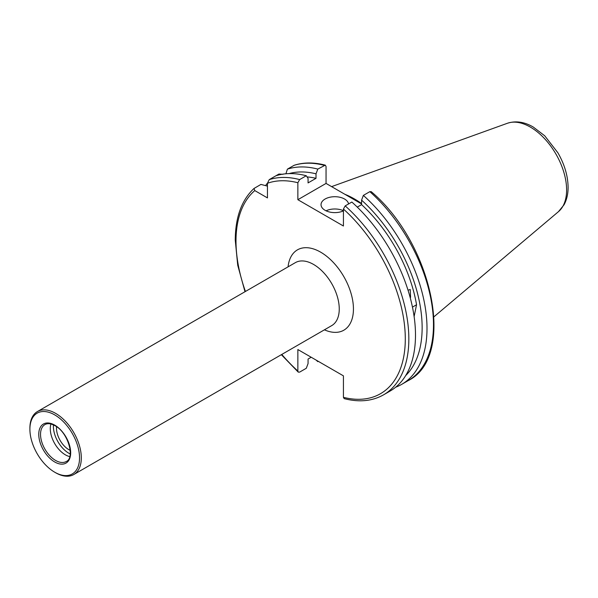 <?xml version="1.0" encoding="UTF-8"?>
<svg xmlns="http://www.w3.org/2000/svg" width="598" height="598" viewBox="0 0 598 598"><rect width="100%" height="100%" fill="white"/><g stroke="black" fill="none" stroke-linecap="round" stroke-linejoin="round"><path stroke-width="0.9" d="M56.563 426.718A17.551 10.136 -120 0 0 68.905 449.696A17.551 10.136 -120 0 0 70.228 450.376M348.559 203.948A13.791 7.961 0 0 0 344.575 199.037A13.791 7.961 0 0 0 329.55 197.31A13.791 7.961 0 0 0 321.036 204.666A13.791 7.961 0 0 0 325.073 210.294A13.791 7.961 0 0 0 343.424 210.885M343.424 210.72A13.791 7.961 0 0 0 326.052 210.802M408.038 290.217L410.228 289.492L410.572 297.333L410.176 297.52M344.874 194.29A87.562 50.553 60 0 1 361.581 203.537M383.527 394.852L390.18 391.01A122.224 70.564 60 0 0 415.49 335.059A122.224 70.564 60 0 0 351.848 202.049L345.196 205.891A122.224 70.564 60 0 1 383.527 394.852C372.233 401.206 359.114 402.469 344.179 398.627L343.424 397.319L343.424 375.85L297.864 349.546L297.864 371.014L298.26 372.128L299.635 372.113L306.288 368.278L308.067 363.547L308.067 359.054L311.199 357.245M317.179 360.699L317.8 361.626A122.224 70.564 60 0 1 316.065 360.056M317.8 361.626L318.293 361.341M29.9 429.222L29.9 428.205A36.351 20.99 60 0 1 37.427 411.559A36.351 20.99 60 0 1 55.607 413.36A36.351 20.99 60 0 1 79.355 445.398A36.351 20.99 60 0 1 73.786 474.528A36.351 20.99 60 0 1 55.607 472.726L54.717 472.211A35.103 20.265 60 0 1 29.9 429.222A35.103 20.265 60 0 1 54.717 414.892A35.103 20.265 60 0 1 79.541 457.881A35.103 20.265 60 0 1 54.717 472.211L55.607 472.726M69.749 456.595A21.311 12.304 60 0 1 65.354 454.816A21.311 12.304 60 0 1 50.942 424.019M70.228 453.979A21.939 12.663 60 0 1 68.905 453.277A21.939 12.663 60 0 1 53.446 424.909M345.196 205.891L343.424 209.038L343.424 226.007L297.864 199.702L297.864 182.734L299.635 179.587L306.288 175.745L308.067 178.413L308.067 182.913L316.021 178.324L316.021 173.824L317.8 169.092L325.29 165.153L326.052 166.461L326.052 183.422L297.864 199.702M267.456 186.12L260.945 184.416L254.023 188.452L254.785 190.59L267.456 197.908L267.456 183.272L269.227 179.639A122.224 70.564 60 0 1 299.635 179.587M412.463 307.11L416.552 304.748L414.122 316.559M369.841 191.659A122.224 70.564 60 0 1 408.165 380.627C456.446 356.812 432.847 243.648 371.216 191.652L369.841 191.659L363.36 195.404L361.581 200.128L361.581 204.628A112.574 64.995 60 0 1 416.552 304.748M361.581 204.628L357.268 207.117M361.581 203.94L326.052 183.422M282.974 174.317L278.937 174.033L275.88 175.797A122.224 70.564 60 0 1 306.288 175.745M363.36 195.404A122.224 70.564 60 0 1 401.692 384.365A122.224 70.564 60 0 1 395.667 387.212M265.699 185.455A122.224 70.564 60 0 1 267.463 183.1M361.581 200.128A117.858 68.045 60 0 1 405.683 375.566M285.919 173.779L287.399 169.144L294.171 165.272C303.627 162.26 313.995 162.222 325.29 165.153M287.399 169.144A122.224 70.564 60 0 1 317.8 169.092M289.081 173.607A117.858 68.045 60 0 1 316.021 173.824M307.08 176.926A112.574 64.995 60 0 1 316.021 178.324M275.88 175.797L269.227 179.639M73.786 474.528L331.726 325.604A36.351 20.99 -120 0 0 339.253 308.964A36.351 20.99 -120 0 0 313.554 264.436A36.351 20.99 -120 0 0 295.375 262.634L37.427 411.559M288.064 266.858A46.382 26.775 60 0 1 322.531 253.313A46.382 26.775 60 0 1 353.44 308.964A46.382 26.775 60 0 1 324.415 329.827M331.598 186.628L507.47 123.248A51.301 29.616 60 0 1 545.929 140.149A51.301 29.616 60 0 1 566.612 189.902A51.301 29.616 60 0 1 558.495 211.625L434.013 316.738M297.864 371.014A119.72 69.121 60 0 1 281.785 354.435M245.434 291.473A119.72 69.121 60 0 1 235.993 241.151A119.72 69.121 60 0 1 254.785 190.59M66.258 461.499A21.311 12.304 60 0 1 55.607 460.445A21.311 12.304 60 0 1 41.681 441.668A21.311 12.304 60 0 1 44.947 424.587C47.519 423.092 50.86 423.466 54.979 425.709C68.172 432.302 75.228 458.061 66.258 461.499M54.717 425.133A22.567 13.029 60 0 1 70.676 452.768A22.567 13.029 60 0 1 54.717 461.977A22.567 13.029 60 0 1 38.765 434.342A22.567 13.029 60 0 1 54.717 425.133M343.424 209.038A119.72 69.121 60 0 1 405.295 338.902A119.72 69.121 60 0 1 343.424 397.319M267.456 183.272A119.72 69.121 60 0 1 297.864 182.734M293.872 165.407A122.224 70.564 60 0 1 324.273 165.354M507.47 123.248C515.812 120.602 524.409 121.865 533.259 127.038L544.703 135.783L557.897 152.796C564.534 164.36 567.936 175.864 568.1 187.309C568.13 193.887 566.777 199.71 564.056 204.778L558.495 211.625M254.023 188.452C241.629 200.061 235.373 217.291 235.253 240.127L237.727 265.258L245.001 291.719M281.352 354.689L298.26 372.128M401.692 384.365L408.165 380.627"/></g></svg>
